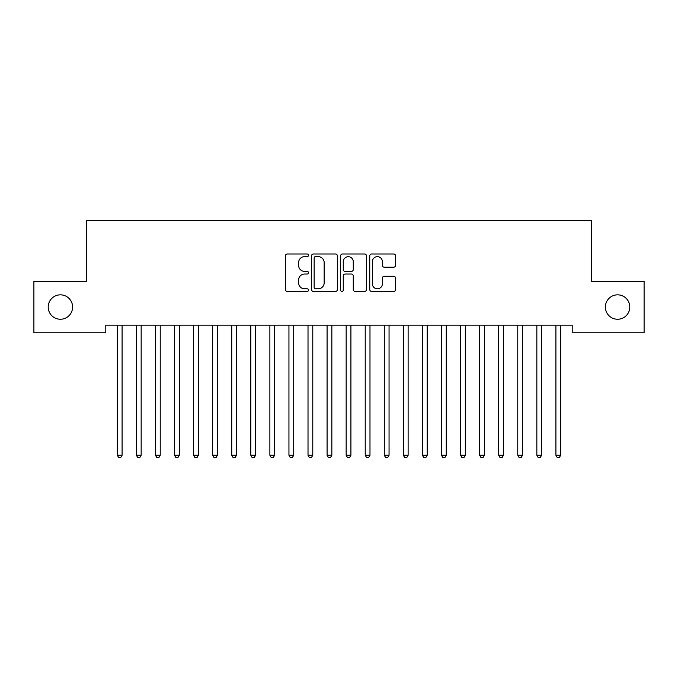 <?xml version="1.0" encoding="UTF-8"?>
<svg xmlns="http://www.w3.org/2000/svg" width="678" height="678" viewBox="0 0 678 678"><rect width="100%" height="100%" fill="white"/><g stroke="black" fill="none" stroke-linecap="round" stroke-linejoin="round"><path stroke-width="1.02" d="M308.49 255.309A1.314 1.314 0 0 0 307.185 253.996L287.294 253.996A1.873 1.873 0 0 0 285.421 255.869L285.421 289.565A1.873 1.873 0 0 0 287.294 291.438L307.185 291.438A1.314 1.314 0 0 0 308.49 290.125A1.314 1.314 0 0 0 307.185 288.811L304.608 288.811A5.992 5.992 0 0 1 298.617 282.828L298.617 280.014A5.992 5.992 0 0 1 304.608 274.031L307.185 274.031A1.314 1.314 0 0 0 308.49 272.717A1.314 1.314 0 0 0 307.185 271.403L304.608 271.403A5.992 5.992 0 0 1 298.617 265.42L298.617 262.606A5.992 5.992 0 0 1 304.608 256.623L307.185 256.623A1.314 1.314 0 0 0 308.49 255.309M605.386 307.041A12.204 12.204 0 0 0 617.59 319.245A12.204 12.204 0 0 0 629.794 307.041A12.204 12.204 0 0 0 617.59 294.837A12.204 12.204 0 0 0 605.386 307.041M48.206 307.041A12.204 12.204 0 0 0 60.401 319.245A12.204 12.204 0 0 0 72.605 307.041A12.204 12.204 0 0 0 60.401 294.837A12.204 12.204 0 0 0 48.206 307.041M393.698 267.191A1.873 1.873 0 0 0 395.571 265.327L395.571 255.869A1.873 1.873 0 0 0 393.698 253.996L371.612 253.996A1.873 1.873 0 0 0 369.747 255.869L369.747 289.565A1.873 1.873 0 0 0 371.612 291.438L393.698 291.438A1.873 1.873 0 0 0 395.571 289.565L395.571 278.141A1.873 1.873 0 0 0 393.698 276.277L384.248 276.277A1.873 1.873 0 0 0 382.375 278.141L382.375 283.811A5.009 5.009 0 0 1 377.366 288.811A5.009 5.009 0 0 1 372.366 283.811L372.366 261.623A5.009 5.009 0 0 1 377.366 256.623A5.009 5.009 0 0 1 382.375 261.623L382.375 265.327A1.873 1.873 0 0 0 384.248 267.191L393.698 267.191M572.207 325.152L105.785 325.152L105.785 332.779L33.9 332.779L33.9 281.294L86.716 281.294L86.716 220.274L591.275 220.274L591.275 281.294L644.1 281.294L644.1 332.779L572.207 332.779L572.207 325.152M337.364 255.869A1.873 1.873 0 0 0 335.491 253.996L313.406 253.996A1.873 1.873 0 0 0 311.533 255.869L311.533 289.565A1.873 1.873 0 0 0 313.406 291.438L335.491 291.438A1.873 1.873 0 0 0 337.364 289.565L337.364 255.869M342.509 253.996L364.594 253.996A1.873 1.873 0 0 1 366.467 255.869L366.467 289.565A1.873 1.873 0 0 1 364.594 291.438L355.145 291.438A1.873 1.873 0 0 1 353.272 289.565L353.272 275.895A1.873 1.873 0 0 0 351.399 274.031L345.127 274.031A1.873 1.873 0 0 0 343.254 275.895L343.254 290.125A1.314 1.314 0 0 1 341.949 291.438A1.314 1.314 0 0 1 340.636 290.125L340.636 255.869A1.873 1.873 0 0 1 342.509 253.996M315.465 256.623A1.314 1.314 0 0 0 314.151 257.928L314.151 287.506A1.314 1.314 0 0 0 315.465 288.811L318.177 288.811A5.992 5.992 0 0 0 324.169 282.828L324.169 262.606A5.992 5.992 0 0 0 318.177 256.623L315.465 256.623M353.272 261.716A5.009 5.009 0 0 0 348.263 256.716A5.009 5.009 0 0 0 343.254 261.716L343.254 269.539A1.873 1.873 0 0 0 345.127 271.403L351.399 271.403A1.873 1.873 0 0 0 353.272 269.539L353.272 261.716M117.074 325.152L117.184 325.44A1.907 1.907 0 0 1 117.328 326.143L117.328 455.243L122.091 455.243L122.091 326.143A1.907 1.907 0 0 1 122.235 325.44L122.345 325.152M122.091 455.243L120.659 457.718L118.752 457.718L117.328 455.243M136.142 325.152L136.253 325.44A1.907 1.907 0 0 1 136.397 326.143L136.397 455.243L141.16 455.243L141.16 326.143A1.907 1.907 0 0 1 141.304 325.44L141.414 325.152M141.16 455.243L139.727 457.718L137.82 457.718L136.397 455.243M155.211 325.152L155.321 325.44A1.907 1.907 0 0 1 155.465 326.143L155.465 455.243L160.228 455.243L160.228 326.143A1.907 1.907 0 0 1 160.372 325.44L160.483 325.152M160.228 455.243L158.796 457.718L156.889 457.718L155.465 455.243M174.28 325.152L174.39 325.44A1.907 1.907 0 0 1 174.534 326.143L174.534 455.243L179.297 455.243L179.297 326.143A1.907 1.907 0 0 1 179.441 325.44L179.551 325.152M179.297 455.243L177.865 457.718L175.958 457.718L174.534 455.243M193.349 325.152L193.459 325.44A1.907 1.907 0 0 1 193.603 326.143L193.603 455.243L198.366 455.243L198.366 326.143A1.907 1.907 0 0 1 198.51 325.44L198.62 325.152M198.366 455.243L196.934 457.718L195.027 457.718L193.603 455.243M212.417 325.152L212.528 325.44A1.907 1.907 0 0 1 212.672 326.143L212.672 455.243L217.435 455.243L217.435 326.143A1.907 1.907 0 0 1 217.579 325.44L217.689 325.152M217.435 455.243L216.002 457.718L214.095 457.718L212.672 455.243M231.486 325.152L231.596 325.44A1.907 1.907 0 0 1 231.74 326.143L231.74 455.243L236.503 455.243L236.503 326.143A1.907 1.907 0 0 1 236.647 325.44L236.758 325.152M236.503 455.243L235.071 457.718L233.164 457.718L231.74 455.243M250.555 325.152L250.665 325.44A1.907 1.907 0 0 1 250.809 326.143L250.809 455.243L255.572 455.243L255.572 326.143A1.907 1.907 0 0 1 255.716 325.44L255.826 325.152M255.572 455.243L254.14 457.718L252.233 457.718L250.809 455.243M269.624 325.152L269.734 325.44A1.907 1.907 0 0 1 269.878 326.143L269.878 455.243L274.641 455.243L274.641 326.143A1.907 1.907 0 0 1 274.785 325.44L274.895 325.152M274.641 455.243L273.209 457.718L271.302 457.718L269.878 455.243M288.692 325.152L288.803 325.44A1.907 1.907 0 0 1 288.947 326.143L288.947 455.243L293.71 455.243L293.71 326.143A1.907 1.907 0 0 1 293.854 325.44L293.964 325.152M293.71 455.243L292.277 457.718L290.37 457.718L288.947 455.243M307.761 325.152L307.871 325.44A1.907 1.907 0 0 1 308.015 326.143L308.015 455.243L312.778 455.243L312.778 326.143A1.907 1.907 0 0 1 312.922 325.44L313.033 325.152M312.778 455.243L311.346 457.718L309.439 457.718L308.015 455.243M326.83 325.152L326.94 325.44A1.907 1.907 0 0 1 327.084 326.143L327.084 455.243L331.847 455.243L331.847 326.143A1.907 1.907 0 0 1 331.991 325.44L332.101 325.152M331.847 455.243L330.415 457.718L328.508 457.718L327.084 455.243M345.899 325.152L346.009 325.44A1.907 1.907 0 0 1 346.153 326.143L346.153 455.243L350.916 455.243L350.916 326.143A1.907 1.907 0 0 1 351.06 325.44L351.17 325.152M350.916 455.243L349.484 457.718L347.577 457.718L346.153 455.243M364.967 325.152L365.078 325.44A1.907 1.907 0 0 1 365.222 326.143L365.222 455.243L369.985 455.243L369.985 326.143A1.907 1.907 0 0 1 370.129 325.44L370.239 325.152M369.985 455.243L368.552 457.718L366.645 457.718L365.222 455.243M384.036 325.152L384.146 325.44A1.907 1.907 0 0 1 384.29 326.143L384.29 455.243L389.053 455.243L389.053 326.143A1.907 1.907 0 0 1 389.197 325.44L389.308 325.152M389.053 455.243L387.621 457.718L385.714 457.718L384.29 455.243M403.105 325.152L403.215 325.44A1.907 1.907 0 0 1 403.359 326.143L403.359 455.243L408.122 455.243L408.122 326.143A1.907 1.907 0 0 1 408.266 325.44L408.376 325.152M408.122 455.243L406.69 457.718L404.783 457.718L403.359 455.243M422.174 325.152L422.284 325.44A1.907 1.907 0 0 1 422.428 326.143L422.428 455.243L427.191 455.243L427.191 326.143A1.907 1.907 0 0 1 427.335 325.44L427.445 325.152M427.191 455.243L425.759 457.718L423.852 457.718L422.428 455.243M441.242 325.152L441.353 325.44A1.907 1.907 0 0 1 441.497 326.143L441.497 455.243L446.26 455.243L446.26 326.143A1.907 1.907 0 0 1 446.404 325.44L446.514 325.152M446.26 455.243L444.827 457.718L442.92 457.718L441.497 455.243M460.311 325.152L460.421 325.44A1.907 1.907 0 0 1 460.565 326.143L460.565 455.243L465.328 455.243L465.328 326.143A1.907 1.907 0 0 1 465.472 325.44L465.583 325.152M465.328 455.243L463.896 457.718L461.989 457.718L460.565 455.243M479.38 325.152L479.49 325.44A1.907 1.907 0 0 1 479.634 326.143L479.634 455.243L484.397 455.243L484.397 326.143A1.907 1.907 0 0 1 484.541 325.44L484.651 325.152M484.397 455.243L482.965 457.718L481.058 457.718L479.634 455.243M498.449 325.152L498.559 325.44A1.907 1.907 0 0 1 498.703 326.143L498.703 455.243L503.466 455.243L503.466 326.143A1.907 1.907 0 0 1 503.61 325.44L503.72 325.152M503.466 455.243L502.034 457.718L500.127 457.718L498.703 455.243M517.517 325.152L517.628 325.44A1.907 1.907 0 0 1 517.772 326.143L517.772 455.243L522.535 455.243L522.535 326.143A1.907 1.907 0 0 1 522.679 325.44L522.789 325.152M522.535 455.243L521.102 457.718L519.195 457.718L517.772 455.243M536.586 325.152L536.696 325.44A1.907 1.907 0 0 1 536.84 326.143L536.84 455.243L541.603 455.243L541.603 326.143A1.907 1.907 0 0 1 541.747 325.44L541.858 325.152M541.603 455.243L540.171 457.718L538.264 457.718L536.84 455.243M555.655 325.152L555.765 325.44A1.907 1.907 0 0 1 555.909 326.143L555.909 455.243L560.672 455.243L560.672 326.143A1.907 1.907 0 0 1 560.816 325.44L560.926 325.152M560.672 455.243L559.24 457.718L557.333 457.718L555.909 455.243"/></g></svg>
